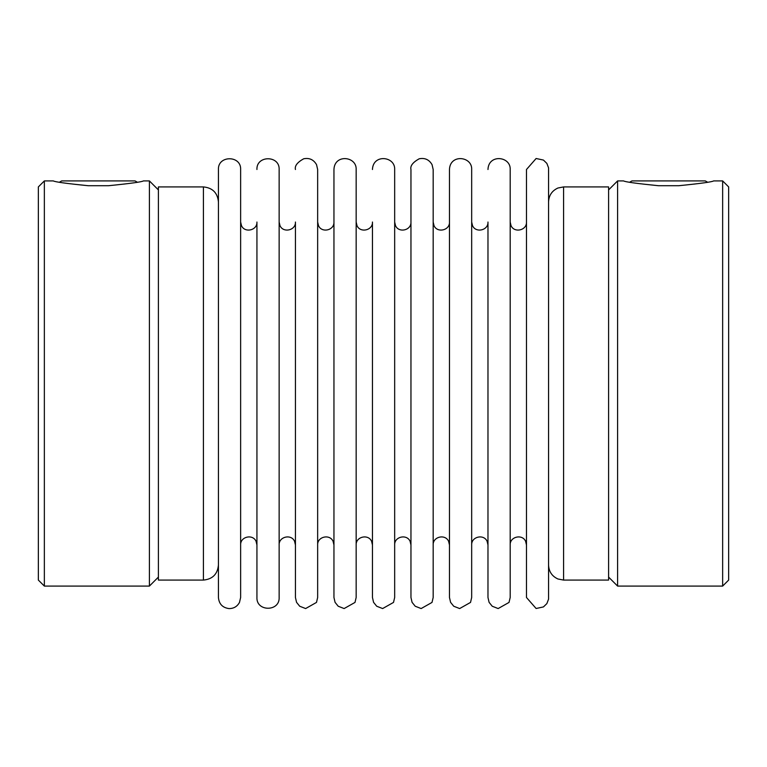 <?xml version="1.0" encoding="UTF-8"?>
<svg xmlns="http://www.w3.org/2000/svg" width="767" height="767" viewBox="0 0 767 767"><rect width="100%" height="100%" fill="white"/><g stroke="black" fill="none" stroke-linecap="round" stroke-linejoin="round"><path stroke-width="1.15" d="M678.824 185.71C700.559 183.524 712.159 181.923 713.646 180.916C712.15 181.923 700.549 183.524 678.824 185.71L658.422 185.71C636.715 183.524 625.105 181.923 623.6 180.916C625.115 181.923 636.715 183.524 658.422 185.71M108.578 185.71C130.304 183.524 141.914 181.923 143.4 180.916C141.905 181.923 130.294 183.524 108.578 185.71L88.176 185.71C66.461 183.524 54.86 181.923 53.354 180.916C54.869 181.923 66.47 183.524 88.176 185.71M713.646 180.916L722.648 180.916L722.648 586.084L617.598 586.084L617.598 180.916L623.6 180.916M143.4 180.916L149.402 180.916L149.402 586.084L44.352 586.084L44.352 180.916L53.354 180.916M44.352 180.916L38.35 186.918L38.35 580.082L44.352 586.084M203.418 186.918L158.405 186.918L158.405 580.082L203.418 580.082C212.536 579.2 217.54 574.195 218.432 565.078L218.432 201.922C217.54 192.805 212.536 187.8 203.418 186.918L203.418 580.082M218.432 169.507L218.432 597.493C219.007 603.974 222.516 607.665 228.959 608.586C233.695 608.614 237.195 606.563 239.486 602.421L240.637 597.493L240.637 169.507C241.327 155.183 217.742 155.183 218.432 169.507M240.637 222.027L241.48 225.642C244.74 233.302 257.415 230.34 256.935 222.027L256.935 597.493C256.245 611.817 279.83 611.817 279.14 597.493L279.14 169.507C279.84 155.183 256.245 155.183 256.935 169.507M279.14 222.027L279.993 225.642C283.244 233.302 295.928 230.34 295.439 222.027L295.439 597.493L296.551 602.335L299.705 606.237L305.63 608.557L316.493 602.421L317.653 597.493L317.653 169.507L316.541 164.665C313.645 159.632 309.36 157.666 303.665 158.788C297.308 162.336 294.566 165.912 295.439 169.507M333.952 222.027C334.431 230.34 321.747 233.302 318.497 225.642L317.653 222.027L317.653 544.973C317.174 536.66 329.848 533.698 333.099 541.358L333.952 544.973M333.952 169.507L333.952 597.493L335.064 602.335L338.209 606.237L344.134 608.557L355.006 602.421L356.156 597.493L356.156 169.507C356.866 156.324 334.489 153.688 333.952 169.507M356.156 222.027L357 225.642C360.26 233.302 372.935 230.34 372.455 222.027L372.455 597.493L373.567 602.335L376.712 606.237L382.637 608.557L393.509 602.421L394.669 597.493L394.669 169.507C395.369 156.324 373.002 153.688 372.455 169.507M410.959 169.507L410.959 597.493L412.071 602.335L415.225 606.237L421.15 608.557L432.013 602.421L433.173 597.493L433.173 169.507L432.061 164.665C429.165 159.632 424.88 157.666 419.185 158.788C412.828 162.336 410.086 165.912 410.959 169.507L410.959 222.027C411.448 230.34 398.763 233.302 395.513 225.642L394.669 222.027L394.669 544.973C394.18 536.66 406.865 533.698 410.115 541.358L410.959 544.973M449.472 169.507L449.472 597.493L450.584 602.335L453.728 606.237L459.654 608.557L470.526 602.421L471.676 597.493L471.676 169.507C472.386 156.324 450.008 153.688 449.472 169.507L449.472 222.027C449.951 230.34 437.276 233.302 434.017 225.642L433.173 222.027L433.173 544.973C432.693 536.66 445.368 533.698 448.618 541.358L449.472 544.973M471.676 222.027L472.52 225.642C475.78 233.302 488.454 230.34 487.975 222.027L487.975 597.493L489.087 602.335L492.232 606.237L498.157 608.557L509.029 602.421L510.189 597.493L510.189 169.507C510.889 156.324 488.521 153.688 487.975 169.507M526.478 222.027C526.967 230.34 514.283 233.302 511.033 225.642L510.189 222.027L510.189 544.973C509.7 536.66 522.385 533.698 525.635 541.358L526.478 544.973M526.478 169.507L526.478 597.493L536.114 608.499L543.439 606.927L546.871 603.591L548.568 599.123L548.568 167.877L546.871 163.409L543.439 160.073L536.114 158.501L526.478 169.507M722.648 180.916L728.65 186.918L728.65 580.082L722.648 586.084M563.582 580.082L563.582 186.918L608.595 186.918L608.595 580.082L563.582 580.082L557.945 578.989C552 576.257 548.875 571.616 548.568 565.078M137.293 182.191L135.078 180.916L61.676 180.916L59.452 182.191M707.548 182.191L705.324 180.916L631.922 180.916L629.697 182.191M158.405 189.919L149.402 180.916M158.405 577.081L149.402 586.084M240.637 544.973C240.157 536.66 252.832 533.698 256.092 541.358L256.935 544.973M279.14 544.973C278.661 536.66 291.345 533.698 294.595 541.358L295.439 544.973M356.156 544.973C355.677 536.66 368.352 533.698 371.612 541.358L372.455 544.973M471.676 544.973C471.197 536.66 483.872 533.698 487.131 541.358L487.975 544.973M608.595 577.081L617.598 586.084M608.595 189.919L617.598 180.916M563.582 186.918L557.945 188.011C552 190.743 548.875 195.384 548.568 201.922"/></g></svg>

